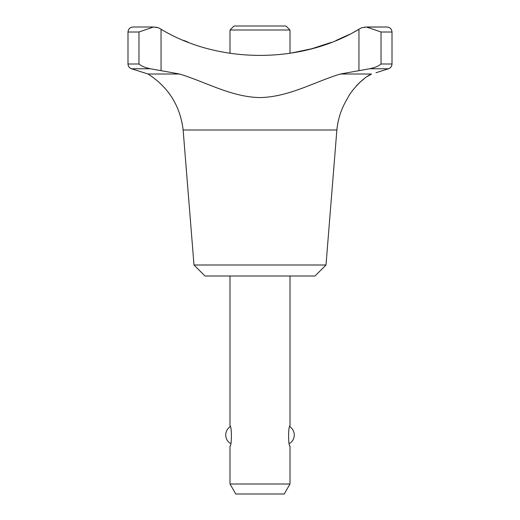 <?xml version="1.0" encoding="UTF-8"?>
<svg xmlns="http://www.w3.org/2000/svg" width="520" height="520" viewBox="0 0 520 520"><rect width="100%" height="100%" fill="white"/><g stroke="black" fill="none" stroke-linecap="round" stroke-linejoin="round"><path stroke-width="0.78" d="M155.402 27.098L158.477 27.801L161.05 29.256C218.797 64.044 301.015 64.155 358.95 29.256L361.524 27.801L366.47 27.001L386.997 27.001L364.728 27.086M371.527 74.002C377.429 72.326 377.429 72.326 371.527 74.002C377.429 72.326 377.429 72.326 371.527 74.002C361.406 78.266 348.978 94.12 347.997 97.585C349.057 94.01 361.381 78.305 371.527 74.002L340.457 74.002L369.564 68.764C374.725 67.75 378.547 66.157 381.03 63.999L392.002 63.999L392.002 31.999L381.03 31.999L366.47 27.001M150.436 68.764L179.543 74.002L147.999 74.002L131.488 68.764C129.292 67.931 128.128 66.346 127.998 63.999L127.998 31.999C128.297 28.964 129.961 27.294 133.003 27.001L153.53 27.001L138.97 31.999L138.97 63.999C141.447 66.157 145.269 67.743 150.436 68.764L131.488 68.764M158.477 27.801L153.53 27.001M289.998 484.003L230.003 484.003L235.775 494L284.226 494L289.998 484.003L289.998 445.998C288.145 446.609 288.151 425.386 289.998 425.997L289.998 276.003M311.747 48.743L289.998 53.313L289.998 29.997L230.003 29.997L230.003 53.313M289.998 29.997L286 26L234 26L230.003 29.997M326.001 264.999L193.999 264.999L204.997 276.003L315.003 276.003L326.001 264.999L336.863 130L183.138 130C180.206 105.827 168.493 87.159 147.999 74.002M340.457 74.002C314.204 81.933 289.315 96.909 260.091 97.585C231.342 97.103 205.855 81.991 179.543 74.002M356.363 85.852L360.165 82.082M360.224 82.03L363.766 79.079M367.854 76.2L371.059 74.263M358.781 29.354L354.192 31.909M349.317 34.444L335.842 40.586M331.286 42.4L312 48.672M188.149 42.178L183.593 40.352M230.003 276.003L230.003 425.997C231.855 425.386 231.849 446.615 230.003 445.998L230.003 484.003M392.002 63.999C391.872 66.346 390.709 67.931 388.512 68.764L369.564 68.764M161.05 29.256L161.05 70.597M358.95 29.256L358.95 70.597M381.03 31.999L381.03 63.999M138.97 31.999L127.998 31.999M138.97 63.999L127.998 63.999M392.002 31.999C391.703 28.964 390.039 27.294 386.997 27.001M289.296 443.632A9.997 9.997 0 0 0 289.783 426.673M336.863 130C338.039 118.326 341.75 107.523 347.997 97.585M375.999 72.735L388.512 68.764M230.217 426.673A9.997 9.997 0 0 0 230.705 443.632M193.999 264.999L183.138 130"/></g></svg>
